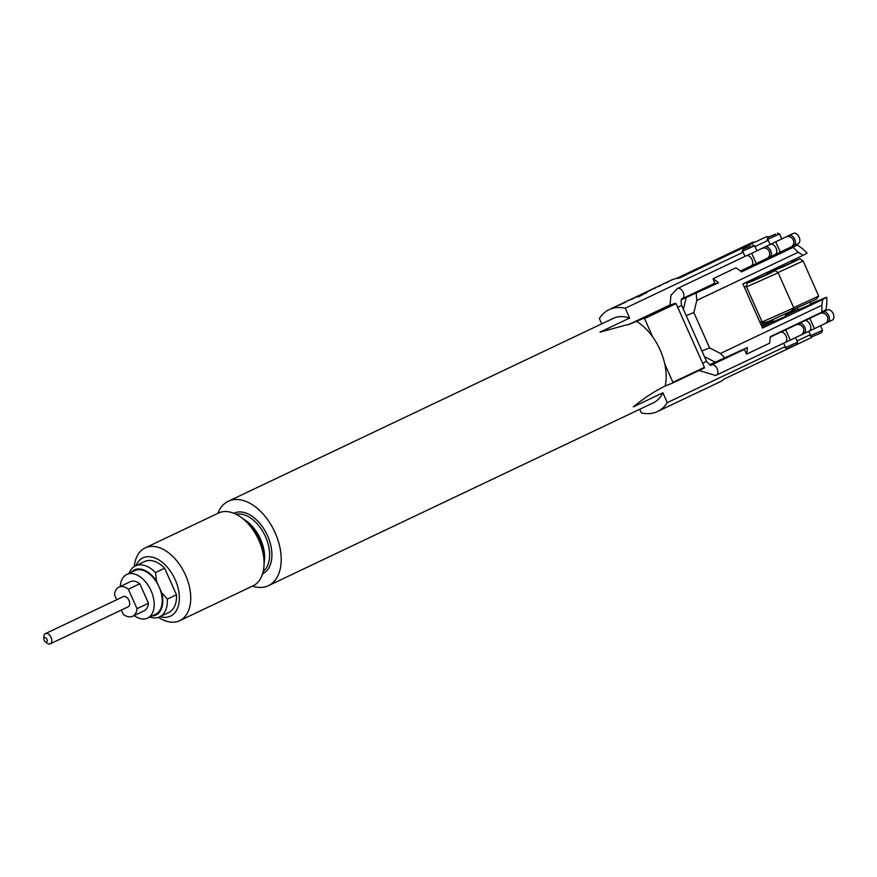<?xml version="1.0" encoding="UTF-8"?>
<svg xmlns="http://www.w3.org/2000/svg" width="877" height="877" viewBox="0 0 877 877"><rect width="100%" height="100%" fill="white"/><g stroke="black" fill="none" stroke-linecap="round" stroke-linejoin="round"><path stroke-width="1.32" d="M805.524 320.324L804.034 320.631M780.212 332.35L778.908 332.569M766.684 272.791L772.494 269.864M746.612 285.935L744.277 287.053M759.899 322.144L761.795 321.234M779.521 267.441L771.826 271.333L783.709 266.586L800.076 258.759L792.03 261.872M800.076 258.759L803.091 260.951L777.921 272.637M793.674 307.663L818.701 296.075L816.509 299.079L792.205 310.096M818.701 296.075L803.091 260.951M779.182 266.685L779.697 267.847L789.881 263.495L792.205 262.267L791.558 260.809M810.052 302.357L810.885 304.209L808.55 305.426L798.366 309.778L797.544 307.926M822.505 330.333L821.694 332.46L819.907 333.381L812.124 336.713L810.041 335.913L822.505 330.333L820.521 325.86M775.696 234.071L767.901 237.382L775.696 234.071M777.471 233.129L779.598 233.951L767.101 239.531L768.263 240.287L755.009 246.58M754.593 279.314L746.897 283.205L751.348 281.616L766.838 274.819L775.147 270.62L767.101 273.734M778.151 272.813L746.513 286.9L762.135 321.991L793.784 307.904L778.162 272.824L775.147 270.62M793.773 307.937L791.58 310.94L769.885 320.927L765.862 322.396L762.168 322.012M754.242 278.524L754.768 279.708L764.952 275.356L767.276 274.139L766.619 272.648M785.123 314.218L785.956 316.071L783.621 317.288L773.437 321.64L772.615 319.787M796.765 344.321L787.195 348.575L785.068 347.763L797.577 342.183L796.765 344.321M750.767 245.933L742.972 249.254L750.767 245.933M752.543 244.99L754.669 245.812L742.161 251.381L743.137 252.225L625.246 308.233A56.402 34.784 -115.4 0 0 609.109 309.636A56.402 34.784 -115.4 0 0 599.353 318.537L601.721 323.854M744.244 349.035L746.206 353.442A5.635 3.475 64.6 0 1 746.612 354.133L769.535 343.247A56.402 34.784 -115.4 0 0 770.28 336.669L821.837 312.179A56.402 34.784 -115.4 0 0 821.804 305.306L822.714 299.474L826.737 297.215A47.095 29.051 64.6 0 1 825.915 309.669L821.837 312.179M827.417 309.932A5.635 3.475 64.6 0 1 827.537 309.866A5.635 3.475 64.6 0 1 827.669 309.811A5.635 3.475 64.6 0 1 833.15 313.571A5.635 3.475 64.6 0 1 832.383 320.05A5.635 3.475 64.6 0 1 832.251 320.105M786.548 249.561L797.094 244.924A47.095 29.051 64.6 0 1 807.081 253.08L803.069 255.339L798.191 252.258A56.402 34.784 -115.4 0 0 793.016 247.435L741.46 271.925A56.402 34.784 64.6 0 0 735.956 267.836L713.034 278.722A5.635 3.475 -115.4 0 1 713.275 279.478L715.336 284.093L718.537 282.811A56.402 34.784 -115.4 0 0 713.034 278.722M793.893 245.648A5.635 3.475 64.6 0 0 794.705 239.257A5.635 3.475 64.6 0 0 789.048 235.453L793.477 233.359A5.635 3.475 64.6 0 1 799.133 237.163A5.635 3.475 64.6 0 1 798.311 243.543L740.396 271.059M152.094 615.95A24.973 15.402 -115.4 0 0 161.653 592.677L167.299 599.112A28.196 17.387 64.6 0 1 159.625 616.838A28.196 17.387 64.6 0 1 158.989 617.112A28.196 17.387 64.6 0 1 149.803 617.046M129.062 573.383A28.196 17.387 64.6 0 1 135.42 565.895A28.196 17.387 64.6 0 1 136.056 565.621A28.196 17.387 64.6 0 1 155.481 572.582L156.534 581.188A24.973 15.402 -115.4 0 0 135.08 569.655A24.973 15.402 -115.4 0 0 131.353 572.286M120.259 586.483A24.172 14.909 64.6 0 1 126.836 574.435A24.172 14.909 64.6 0 1 127.384 574.194A24.172 14.909 64.6 0 1 150.877 590.309A24.172 14.909 64.6 0 1 147.577 618.099A24.172 14.909 64.6 0 1 147.04 618.34A24.172 14.909 64.6 0 1 134.082 615.588M126.836 574.435L134.861 570.62A24.172 14.909 64.6 0 1 135.398 570.39A24.172 14.909 64.6 0 1 159.099 586.932A24.172 14.909 64.6 0 1 155.602 614.284L147.577 618.099M121.311 610.063L123.153 614.207A16.115 9.943 -115.4 0 0 132.306 616.421A16.115 9.943 -115.4 0 0 132.668 616.268A16.115 9.943 -115.4 0 0 137.02 608.682L128.349 589.212A16.115 9.943 -115.4 0 0 118.834 587.151A16.115 9.943 -115.4 0 0 114.481 594.738L116.718 599.758M128.042 606.862A5.635 3.475 -115.4 0 0 128.174 606.807A5.635 3.475 -115.4 0 0 128.941 600.317A5.635 3.475 -115.4 0 0 123.46 596.557A5.635 3.475 -115.4 0 0 123.328 596.612A5.635 3.475 -115.4 0 0 123.208 596.678M43.85 638.96L43.872 636.724A5.635 3.475 64.6 0 1 45.418 633.632A5.635 3.475 64.6 0 1 45.549 633.567A5.635 3.475 64.6 0 1 51.03 637.327A5.635 3.475 64.6 0 1 50.263 643.817A5.635 3.475 64.6 0 1 50.132 643.871A5.635 3.475 64.6 0 1 46.887 643.06L45.144 641.668A2.412 1.491 -115.4 0 0 46.536 642.019A2.412 1.491 -115.4 0 0 46.941 639.256A2.412 1.491 -115.4 0 0 44.563 637.601A2.412 1.491 -115.4 0 0 43.85 638.96A2.412 1.491 -115.4 0 0 45.144 641.668M160.096 616.619A32.23 19.875 -115.4 0 0 169.787 616.443A32.23 19.875 -115.4 0 0 175.181 579.653A32.23 19.875 -115.4 0 0 143.587 557.586A32.23 19.875 -115.4 0 0 135.891 565.676M134.28 566.52A40.287 24.841 64.6 0 1 145.133 547.906A40.287 24.841 64.6 0 1 146.042 547.511A40.287 24.841 64.6 0 1 185.2 574.358A40.287 24.841 64.6 0 1 179.697 620.675A40.287 24.841 64.6 0 1 178.787 621.08A40.287 24.841 64.6 0 1 158.408 617.32M179.697 620.675L253.025 585.847A40.287 24.841 -115.4 0 0 264.065 563.714A40.287 24.841 -115.4 0 0 242.578 518.493A40.287 24.841 -115.4 0 0 219.36 512.672A40.287 24.841 -115.4 0 0 218.461 513.067L145.133 547.906M639.75 409.263L641.383 412.935A56.402 34.784 -115.4 0 0 656.237 412.08A56.402 34.784 -115.4 0 0 657.52 411.521A56.402 34.784 -115.4 0 0 667.276 402.631L662.891 392.797L633.282 406.862C644.288 397.95 654.933 390.999 665.194 386.001A46.733 28.82 -115.4 0 0 664.766 364.01A46.733 28.82 -115.4 0 0 652.707 336.921A46.733 28.82 -115.4 0 0 636.373 321.256L631.846 323.065A161.138 126.748 -111.7 0 1 628.075 324.764M669.864 305.174L675.575 303.223L644.069 318.198L630.322 323.887L600.011 332.131L629.62 318.066A46.733 28.82 -115.4 0 0 614.317 317.912A46.733 28.82 -115.4 0 0 613.264 318.373L228.294 501.26A46.733 28.82 -115.4 0 0 217.869 513.352M252.444 586.121A46.733 28.82 -115.4 0 0 267.342 586.143A46.733 28.82 -115.4 0 0 268.395 585.683A46.733 28.82 -115.4 0 0 274.775 531.944A46.733 28.82 -115.4 0 0 229.346 500.8A46.733 28.82 -115.4 0 0 228.294 501.26M268.395 585.683L653.365 402.795A46.733 28.82 -115.4 0 0 662.891 392.797M770.927 320.5L772.736 320.061M657.553 286.669L656.358 287.228M655.952 287.426L655.568 287.568A56.402 34.784 -115.4 0 1 659.022 286.33L660.819 285.474A56.402 34.784 -115.4 0 0 657.564 286.626L663.648 283.742A56.402 34.784 -115.4 0 1 666.904 282.591L668.702 281.736A56.402 34.784 -115.4 0 0 665.259 282.975L663.845 283.655M645.373 292.414L651.447 289.531A56.402 34.784 -115.4 0 1 653.562 288.654L647.489 291.548A56.402 34.784 -115.4 0 0 645.373 292.414A56.402 34.784 -115.4 0 0 644.485 292.863M632.492 298.564L632.109 298.717A56.402 34.784 -115.4 0 1 634.148 297.906L642.413 294.223A56.402 34.784 -115.4 0 0 640.912 294.683L635.562 297.215A56.402 34.784 -115.4 0 0 633.907 297.862L639.991 294.979A56.402 34.784 -115.4 0 1 644.321 293.565L637.162 296.996A56.402 34.784 -115.4 0 1 638.741 296.722L646.535 292.578A56.402 34.784 -115.4 0 0 641.8 294.113L643.565 293.269A56.402 34.784 -115.4 0 1 645.878 292.337L655.568 287.733A56.402 34.784 -115.4 0 0 653.255 288.676A56.402 34.784 -115.4 0 0 652.356 289.125M655.294 288.105L655.623 287.875A56.238 34.685 -115.4 0 0 653.606 288.686M632.898 298.377L633.939 297.851M641.482 294.255L640.243 294.869M646.327 293.126L646.59 292.721A56.238 34.685 -115.4 0 0 641.997 294.201M622.363 303.387L621.168 303.946M620.763 304.144L620.379 304.286A56.402 34.784 -115.4 0 1 623.832 303.047L625.63 302.192A56.402 34.784 -115.4 0 0 622.374 303.343L628.458 300.46A56.402 34.784 -115.4 0 1 631.714 299.309L633.512 298.454A56.402 34.784 -115.4 0 0 630.07 299.682L628.656 300.373M767.901 237.382L767.101 239.531M769.041 236.768A56.402 34.784 -115.4 0 0 766.268 236.79L679.193 278.152A56.402 34.784 64.6 0 0 670.982 280.245L664.941 283.118M753.694 242.765L753.321 241.942L676.342 278.513M609.109 309.636L616.257 306.248A56.402 34.784 -115.4 0 1 619.984 304.878L621.782 304.023A56.402 34.784 -115.4 0 0 618.066 305.382A56.402 34.784 -115.4 0 0 617.167 305.832M808.769 331.265L810.293 334.685L797.04 340.978M783.643 343.203L785.167 346.623L667.276 402.631M771.464 243.817L770.072 244.365L768.263 240.287M761.62 261.412L774.709 254.758M718.537 282.811L681.363 299.715M798.191 252.258L696.82 300.416L696.195 293.433M709.57 364.744L747.368 347.555A56.402 34.784 64.6 0 1 746.612 354.133M725.027 358.167L720.445 353.464L821.804 305.306M701.907 350.932L709.581 347.873L693.86 312.563L696.82 300.416M686.176 315.621L693.86 312.563M159.625 616.838L168.79 612.486A28.196 17.387 -115.4 0 0 176.463 594.759L164.646 568.23A28.196 17.387 -115.4 0 0 144.584 561.543L135.42 565.895M760.962 324.545L765.555 322.363M675.575 303.223A56.402 34.784 64.6 0 1 676.068 303.639L644.551 318.603A56.402 34.784 -115.4 0 0 644.069 318.198M652.707 336.921L644.551 318.603M797.094 244.924L793.016 247.435M812.354 336.658A56.402 34.784 -115.4 0 1 811.192 337.7L724.117 379.072A56.402 34.784 64.6 0 1 719.381 382.131L657.52 411.521M810.293 334.685L810.008 335.902M704.428 367.353A56.402 34.784 64.6 0 1 704.406 367.967L672.889 382.931A56.402 34.784 -115.4 0 0 672.922 382.317L704.428 367.353L676.068 303.639M810.655 303.694L826.737 297.215M672.889 382.931L665.194 386.001M672.922 382.317L664.766 364.01M753.321 241.942L754.582 242.337M625.246 308.233L629.62 318.066M790.177 311.773L795.439 309.68L795.856 310.601M761.938 326.715L773.295 321.322M785.671 315.435L798.234 309.471M785.978 315.292L785.31 314.613M772.933 320.5L761.565 325.893M720.445 353.464L709.581 347.873M803.069 255.339L742.885 283.929L762.541 328.064L822.714 299.474M785.617 314.47L795.439 309.68M746.152 255.832L744.946 256.303L743.137 252.225M631.846 323.065L669.842 305.01M681.495 299.474L715.073 283.523M740.736 271.333L749.572 266.696M774.862 255.119L786.461 249.353M749.736 267.057L761.521 261.193M683.38 309.329L686.285 297.38M715.117 362.113L704.428 356.621M137.02 608.682L148.476 603.233L139.805 583.775L128.349 589.212M139.805 583.775A16.115 9.943 -115.4 0 0 130.289 581.714L118.834 587.151M143.762 610.984A16.115 9.943 -115.4 0 0 144.124 610.82A16.115 9.943 -115.4 0 0 148.476 603.233M156.534 581.188L161.653 592.677M167.299 599.112L176.463 594.759M164.646 568.23L155.481 572.582M756.928 250.877L754.669 245.812M742.972 249.254L742.194 251.458M779.598 233.951L781.78 239.092M763.549 322.155L760.6 323.712M742.94 284.049L746.875 282.032M620.883 304.451A56.238 34.685 -115.4 0 0 618.8 305.229M632.613 298.882A56.238 34.685 -115.4 0 0 630.53 299.66M624.731 302.62A56.238 34.685 -115.4 0 0 622.648 303.398M646.371 293.28L646.59 292.721M641.515 294.65A56.238 34.685 -115.4 0 0 640.977 294.825L640.912 294.683M640.977 294.825L635.781 297.117M635.628 297.358A56.238 34.685 -115.4 0 0 634.575 297.763M644.365 293.751L637.798 296.875M647.489 291.548L647.555 291.69A56.238 34.685 -115.4 0 0 646.141 292.238M653.595 288.654L647.774 291.602M667.803 282.164A56.238 34.685 -115.4 0 0 665.72 282.942M659.921 285.902A56.238 34.685 -115.4 0 0 657.838 286.68M744.398 349.364L711.543 364.975A5.635 3.475 64.6 0 1 711.543 364.975A5.635 3.475 64.6 0 1 711.675 364.92A5.635 3.475 64.6 0 1 717.156 368.68A5.635 3.475 64.6 0 1 716.388 375.159A5.635 3.475 64.6 0 1 716.257 375.213M804.341 320.894A5.635 3.475 64.6 0 1 804.461 320.829L785.737 329.807L790.352 340.101L785.244 342.447A5.635 3.475 64.6 0 1 785.123 342.501M780.278 332.317A5.635 3.475 64.6 0 1 780.409 332.262A5.635 3.475 64.6 0 1 780.53 332.197A5.635 3.475 64.6 0 1 786.066 336.066A5.635 3.475 64.6 0 1 785.244 342.447L715.632 375.488L699.09 370.489M795.549 325.159A5.635 5.372 60.4 0 1 803.266 327.932A5.635 5.372 60.4 0 1 801.118 334.97L790.352 340.101M799.057 323.394A5.635 3.475 64.6 0 1 799.188 323.339A5.635 3.475 64.6 0 1 804.713 327.198A5.635 3.475 64.6 0 1 803.902 333.589A5.635 3.475 64.6 0 1 803.77 333.644M827.537 309.866L809.8 318.373L814.404 328.667L809.307 331.013A5.635 3.475 64.6 0 1 809.175 331.067M809.8 318.373L804.461 320.829A5.635 3.475 64.6 0 1 804.593 320.774A5.635 3.475 64.6 0 1 810.118 324.633A5.635 3.475 64.6 0 1 809.307 331.013L801.118 334.97M819.611 313.725A5.635 5.372 60.4 0 1 827.318 316.498A5.635 5.372 60.4 0 1 825.18 323.536L814.404 328.667M823.119 311.971A5.635 3.475 64.6 0 1 823.24 311.905A5.635 3.475 64.6 0 1 828.776 315.775A5.635 3.475 64.6 0 1 827.954 322.155A5.635 3.475 64.6 0 1 827.833 322.21M677.296 288.555A5.635 3.475 64.6 0 1 677.482 288.456A5.635 3.475 64.6 0 1 677.603 288.401A5.635 3.475 64.6 0 1 683.139 292.271A5.635 3.475 64.6 0 1 682.317 298.651C681.023 298.629 680.782 300.866 681.615 305.371L706.511 361.28L702.587 363.221M677.691 307.301L681.615 305.371M789.048 235.453L751.677 253.3L756.281 263.593M751.677 253.3L746.338 255.744A5.635 3.475 64.6 0 1 751.995 259.548A5.635 3.475 64.6 0 1 751.183 265.939M761.477 248.651A5.635 5.372 60.4 0 1 769.195 251.414A5.635 5.372 60.4 0 1 767.057 258.452M764.996 246.886A5.635 3.475 64.6 0 1 770.653 250.69A5.635 3.475 64.6 0 1 769.831 257.071M775.728 241.866L780.344 252.159M770.401 244.31A5.635 3.475 64.6 0 1 776.057 248.125A5.635 3.475 64.6 0 1 775.246 254.505M785.54 237.218A5.635 5.372 60.4 0 1 793.257 239.991A5.635 5.372 60.4 0 1 791.109 247.029M233.808 513.264A33.512 20.675 64.6 0 1 234.718 512.87A33.512 20.675 64.6 0 1 267.353 535.332A33.512 20.675 64.6 0 1 262.574 573.81M243.05 518.866A31.901 19.678 64.6 0 1 264.076 563.122M263.221 571.387A31.901 19.678 -115.4 0 0 264.975 535.573A31.901 19.678 -115.4 0 0 236.099 514.306M264.065 563.714L264.13 558.243A32.383 19.974 -115.4 0 0 246.865 521.903L242.578 518.493M711.543 364.975L711.466 365.007C711.028 366.027 709.383 364.788 706.511 361.28M785.737 329.807L770.258 337.075M772.79 269.721L773.591 270.302M832.383 320.05L825.18 323.536M714.919 283.161L682.317 298.651M128.174 606.807L50.263 643.817M655.338 287.678L653.255 288.676M631.878 298.827L629.752 299.835M620.149 304.396L618.066 305.382M123.328 596.612L45.418 633.632M144.124 610.82L132.668 616.268M746.338 255.744L677.482 288.456L671.004 295.231L669.918 305.481M795.582 337.711L797.577 342.183M746.897 283.205L746.513 286.9M747.325 281.813L748.158 282.427"/></g></svg>
